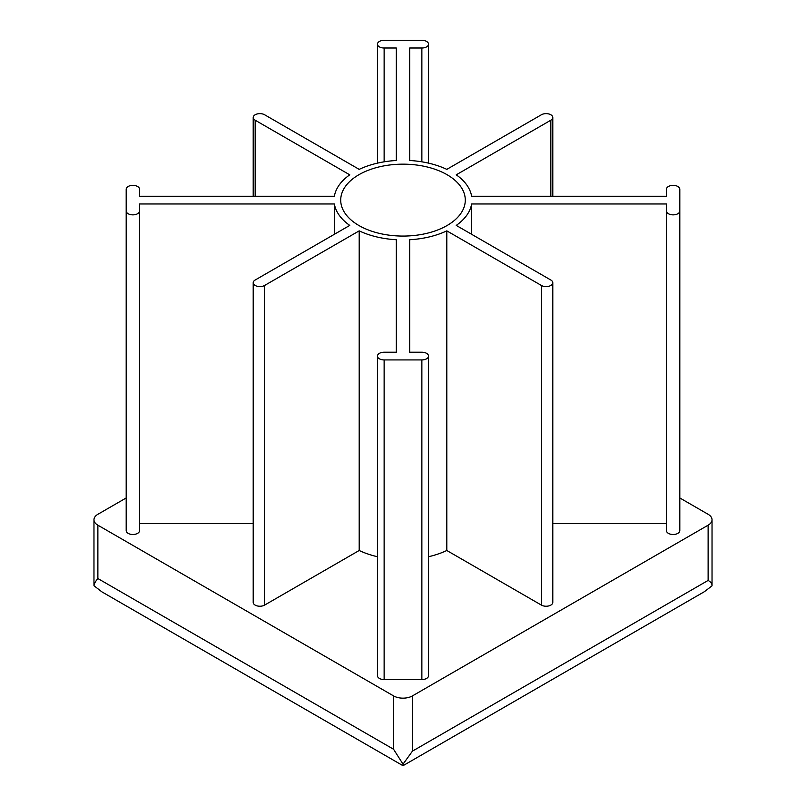 <?xml version="1.0" encoding="UTF-8"?>
<svg xmlns="http://www.w3.org/2000/svg" width="806" height="806" viewBox="0 0 806 806"><rect width="100%" height="100%" fill="white"/><g stroke="black" fill="none" stroke-linecap="round" stroke-linejoin="round"><path stroke-width="1.21" d="M412.44 695.9L412.44 751.142L403.03 764.159L393.56 749.248L97.879 578.537C95.39 581.469 94.09 583.866 93.97 585.73L93.97 519.749A13.349 7.707 0 0 0 97.879 525.19L393.56 695.9A13.349 7.707 0 0 0 412.44 695.9L708.121 525.19A13.349 7.707 0 0 0 712.03 519.749A13.349 7.707 0 0 0 708.121 514.299L679.811 497.957M403.03 764.159L403 765.7L704.333 591.725L712.03 585.821C712.172 583.776 710.872 581.982 708.121 580.431L412.44 751.142M712.03 519.749L712.03 585.821M126.189 497.957L97.879 514.299A13.349 7.707 0 0 0 93.97 519.749M409.67 48.007L409.67 160.495L409.67 48.007L421.87 48.007A6.67 3.849 0 0 0 428.55 44.149A6.67 3.849 0 0 0 421.87 40.3L384.13 40.3A6.67 3.849 0 0 0 377.45 44.149A6.67 3.849 0 0 0 384.13 48.007L396.33 48.007L396.33 160.495A68.953 39.806 0 0 0 359.194 169.371L264.6 114.754A6.67 3.849 0 0 0 257.326 113.928A6.67 3.849 0 0 0 253.205 117.485A6.67 3.849 0 0 0 255.159 120.205L349.754 174.821A68.953 39.806 0 0 0 334.369 196.261L139.539 196.261L139.539 189.219A6.67 3.849 0 0 0 132.869 185.37A6.67 3.849 0 0 0 126.189 189.219L126.189 530.64A6.67 3.849 0 0 0 132.869 534.499A6.67 3.849 0 0 0 139.539 530.64L139.539 203.968L334.369 203.968L334.369 234.284M396.33 48.007L396.33 160.495M126.189 508.848L126.189 530.64M126.189 211.011A6.67 3.849 0 0 0 132.869 214.859A6.67 3.849 0 0 0 139.539 211.011M139.539 523.598L253.205 523.598M334.369 203.968A68.953 39.806 0 0 0 349.754 225.408L255.159 280.025A6.67 3.849 0 0 0 253.205 282.745A6.67 3.849 0 0 0 257.326 286.301A6.67 3.849 0 0 0 264.6 285.465L359.194 230.859L359.194 550.488A68.953 39.806 0 0 0 377.45 556.724M253.205 282.745L253.205 602.374A6.67 3.849 0 0 0 257.326 605.941A6.67 3.849 0 0 0 264.6 605.105L359.194 550.488M359.194 230.859A68.953 39.806 0 0 0 396.33 239.735L396.33 352.222L384.13 352.222A6.67 3.849 0 0 0 377.45 356.071A6.67 3.849 0 0 0 384.13 359.929L421.87 359.929A6.67 3.849 0 0 0 428.55 356.071A6.67 3.849 0 0 0 421.87 352.222L409.67 352.222L409.67 239.735L409.67 352.222M396.33 239.735L396.33 352.222M377.45 356.071L377.45 675.71A6.67 3.849 0 0 0 384.13 679.559L421.87 679.559A6.67 3.849 0 0 0 428.55 675.71L428.55 356.071M428.55 556.724A68.953 39.806 0 0 0 446.806 550.488L541.4 605.105A6.67 3.849 0 0 0 548.674 605.941A6.67 3.849 0 0 0 552.795 602.374L552.795 282.745A6.67 3.849 0 0 0 550.841 280.025L456.246 225.408A68.953 39.806 0 0 0 471.631 203.968L471.631 234.284M409.67 239.735A68.953 39.806 0 0 0 446.806 230.859L446.806 550.488M446.806 230.859L541.4 285.465A6.67 3.849 0 0 0 548.674 286.301A6.67 3.849 0 0 0 552.795 282.745M552.795 523.598L666.461 523.598M471.631 203.968L666.461 203.968L666.461 530.64A6.67 3.849 0 0 0 673.131 534.499A6.67 3.849 0 0 0 679.811 530.64L679.811 189.219A6.67 3.849 0 0 0 673.131 185.37A6.67 3.849 0 0 0 666.461 189.219L666.461 196.261L471.631 196.261A68.953 39.806 0 0 0 456.246 174.821L550.841 120.205A6.67 3.849 0 0 0 552.795 117.485A6.67 3.849 0 0 0 548.674 113.928A6.67 3.849 0 0 0 541.4 114.754L446.806 169.371A68.953 39.806 0 0 0 409.67 160.495M666.461 211.011A6.67 3.849 0 0 0 673.131 214.859A6.67 3.849 0 0 0 679.811 211.011M358.962 225.539A62.284 35.958 0 0 0 426.837 233.337A62.284 35.958 0 0 0 465.284 200.11A62.284 35.958 0 0 0 403 164.162A62.284 35.958 0 0 0 340.716 200.11A62.284 35.958 0 0 0 358.962 225.539M403 765.7L101.919 591.876L93.97 585.73M393.56 695.9L393.56 749.248M97.879 525.19L97.879 578.537M421.87 48.007L421.87 161.825M384.13 48.007L384.13 161.825M255.159 120.205L255.159 196.261M264.6 285.465L264.6 605.105M384.13 359.929L384.13 679.559M421.87 359.929L421.87 679.559M541.4 285.465L541.4 605.105M550.841 120.205L550.841 196.261M708.121 525.19L708.121 580.431M428.55 163.134L428.55 44.149M377.45 163.134L377.45 44.149M253.205 196.261L253.205 117.485M552.795 196.261L552.795 117.485"/></g></svg>
